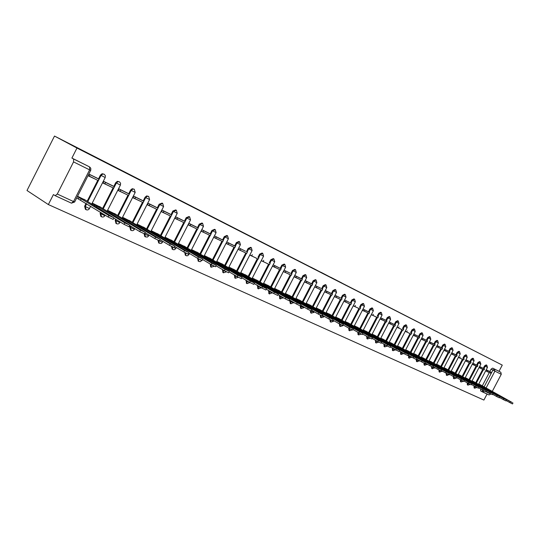 <?xml version="1.0" encoding="UTF-8"?>
<svg xmlns="http://www.w3.org/2000/svg" width="540" height="540" viewBox="0 0 540 540"><rect width="100%" height="100%" fill="white"/><g stroke="black" fill="none" stroke-linecap="round" stroke-linejoin="round"><path stroke-width="0.81" d="M311.067 267.233L322.016 272.997L311.067 267.233M474.046 385.911L474.073 387.882M467.276 382.826L467.336 384.784M460.384 379.694L460.471 381.632M456.307 377.966L453.364 376.502L453.485 378.419M446.209 373.248L446.357 375.145M438.919 369.92L439.101 371.81M431.494 366.525L431.696 368.408M423.927 363.056L424.15 364.939M416.225 359.492L416.462 361.409M408.625 355.361L408.611 357.797M400.586 351.702L400.606 354.119M392.384 347.963L392.438 350.365M384.007 344.149L384.109 346.538M375.462 340.261L375.597 342.63M366.734 336.299L366.917 338.641M357.824 332.249L358.047 334.564M348.712 328.118L348.982 330.399M339.41 323.892L339.728 326.147M329.913 319.565L330.271 321.8M320.207 315.124L320.605 317.358M310.298 310.574L310.723 312.815M300.173 305.897L300.618 308.171M290.196 300.368L289.859 301.016L290.277 303.419M279.572 295.522L279.7 298.559M268.691 290.574L268.88 293.591M257.553 285.512L257.796 288.495M246.152 280.328L246.449 283.284M234.461 275.022L234.833 277.945M222.487 269.595L222.925 272.471M210.209 264.04L210.722 266.868M197.62 258.343L198.214 261.117M184.721 252.491L185.382 255.224M171.504 246.449L172.226 249.176M157.957 240.226L158.72 242.966M144.065 233.8L144.862 236.601M130.43 225.95L129.843 227.097L130.626 230.06M115.736 219.26L115.189 220.327L116.006 223.337M100.622 212.382L100.123 213.368L100.805 216.344L101.338 216.682M86.056 203.418L84.638 206.219L85.347 209.243L85.867 209.567M341.928 283.048L330.75 277.276L341.928 283.041M502.268 365.108L76.97 148.041L54.506 136.06L502.268 365.108L499.014 371.304L500.83 372.269L501.269 374.294L492.257 391.439M320.645 272.126L331.081 277.627L320.618 272.18M321.732 272.666L340.612 282.488L321.732 272.666M482.416 391.885L480.64 390.899L480.688 388.935M482.308 385.844L489.308 372.519M489.814 371.554L491.089 369.131L492.912 370.103L494.485 369.097L500.83 372.269M57.281 194.035L73.535 201.542L89.6 169.864L73.555 161.899L57.281 194.035L55.181 195.683L53.413 194.582L48.357 204.566L483.894 400.066L487.067 394.031M48.357 204.566L27 190.505L54.506 136.06M490.934 393.957L489.058 394.949L482.652 392.006M73.555 161.899L73.602 159.01L88.047 166.131M76.97 148.041L71.901 158.065L73.602 159.01M85.948 200.441L77.578 196.25M87.993 175.709L94.547 178.781M97.247 178.187L88.837 174.042M112.59 185.747L103.788 181.406L102.958 183.053L109.883 186.307M101.439 207.684L92.671 203.31L92.063 204.498M127.514 193.097L118.955 188.879L118.132 190.499L124.801 193.631M116.505 214.731L107.973 210.472L107.399 211.606M142.04 200.246L133.711 196.142L132.894 197.741L139.32 200.752M131.166 221.589L122.864 217.438L122.31 218.525M156.175 207.212L148.068 203.216L147.265 204.788L153.448 207.691M145.436 228.258L137.356 224.215L136.829 225.261M169.938 213.988L162.041 210.094L161.251 211.653L167.211 214.441M159.334 234.758L151.47 230.816L150.957 231.822M183.35 220.59L175.655 216.803L174.872 218.335L180.617 221.022M172.868 241.09L165.206 237.249L164.714 238.214M196.412 227.029L188.919 223.331L188.143 224.849L193.685 227.435M186.057 247.259L178.591 243.513L178.119 244.438M209.149 233.3L201.845 229.696L201.076 231.194L206.415 233.685M198.916 253.267L191.639 249.615L191.18 250.513M211.451 259.132L204.356 255.569M213.685 237.377L218.835 239.78M221.569 239.416L214.441 235.906M223.681 264.85L216.783 261.38M225.997 243.419L230.951 245.72M233.678 245.383L226.746 241.967M235.609 270.432L228.919 267.057M238.032 249.325L242.771 251.525M245.498 251.201L238.775 247.887L245.464 251.181M247.253 275.873L240.766 272.606M249.777 255.089L254.306 257.188M258.62 281.192L252.329 278.012M261.238 260.712L265.565 262.71M269.723 286.382L263.621 283.291M272.43 266.2L276.561 268.11M279.281 267.84L273.146 264.816M280.564 291.452L274.644 288.454M283.358 271.566L287.307 273.382M290.021 273.132L284.067 270.196L289.994 273.112M291.161 296.406L285.41 293.49M294.03 276.804L297.803 278.539M300.517 278.296L294.732 275.447M301.516 301.246L295.934 298.418M304.466 281.921L308.063 283.574M310.77 283.351L305.154 280.577M311.634 305.984L306.221 303.23M314.658 286.922L318.101 288.495M320.794 288.286L315.34 285.599L320.767 288.266M321.536 310.608L316.278 307.928M324.621 291.809L327.908 293.308M330.601 293.112L325.303 290.5M331.216 315.137L326.106 312.532M334.368 296.595L337.5 298.019M340.187 297.837L335.043 295.299L340.16 297.817M340.686 319.565L335.725 317.034M343.906 301.273L346.889 302.623M349.569 302.454L344.567 299.99L349.535 302.441M349.954 323.899L345.134 321.435M353.228 305.843L356.076 307.132M359.026 328.144L354.341 325.742M362.354 310.325L365.067 311.546M367.726 311.398L363.008 309.069M367.909 332.296L363.359 329.96M371.291 314.705L373.869 315.866M376.603 336.359L372.182 334.091M380.032 318.998L382.489 320.092M385.135 319.97L380.673 317.77M385.121 340.349L380.822 338.135M388.598 323.197L390.926 324.236M393.572 324.128L389.232 321.988M393.464 344.25L389.286 342.09M396.988 327.314L399.202 328.3M401.639 348.07L397.575 345.971M405.202 331.344L407.308 332.276M409.651 351.817L405.702 349.772M413.255 335.3L415.246 336.17M417.865 336.089L413.87 334.125M417.508 355.489L413.667 353.498M421.146 339.167L423.036 339.998M425.642 339.923L421.754 338.006M425.21 359.093L421.47 357.149M428.888 342.968L430.67 343.744M433.269 343.676L429.489 341.813M432.756 362.624L429.125 360.733M436.469 346.687L438.156 347.416M440.741 347.362L437.069 345.546M440.168 366.086L436.631 364.244M443.907 350.339L445.5 351.02M443.975 350.21L449.395 352.931L449.901 351.952L444.501 349.211M447.431 369.482L443.995 367.686M451.204 353.916L452.702 354.557M455.274 354.517L451.791 352.802M454.558 372.816L451.217 371.068M458.359 357.426L459.776 358.027M461.558 376.09L458.298 374.382M465.386 360.875L466.709 361.429M469.26 361.402L465.959 359.775M468.423 379.303L465.257 377.636M472.277 364.257L475.49 365.83L473.519 364.77L474.005 363.825L472.831 363.19L477.866 365.722L474.005 363.825M475.166 382.455L472.082 380.828M479.041 367.571L482.173 369.11L479.101 367.457L480.256 368.077L480.749 367.139L479.594 366.525M480.256 368.077L484.049 369.94L484.535 369.009L479.608 366.498M475.7 382.752L482.76 369.306M483.273 368.327L484.556 365.884L485.204 366.228L486.824 365.236L486.175 364.892L484.556 365.884M468.97 379.607L476.091 366.032M476.611 365.047L477.907 362.576L478.555 362.927L480.195 361.928L479.547 361.584L477.907 362.576M462.112 376.4L469.3 362.698M469.82 361.706L471.123 359.215L471.778 359.559L473.438 358.553L472.79 358.209L471.123 359.215M455.126 373.133L462.375 359.303M462.901 358.297L464.225 355.786L464.873 356.13L466.56 355.124L465.912 354.773L464.225 355.786M448.011 369.806L455.321 355.84M455.855 354.827L457.184 352.289L457.839 352.64L459.554 351.621L458.899 351.277L457.184 352.289M440.755 366.417L448.139 352.316M448.673 351.29L450.016 348.725L450.671 349.076L452.405 348.057L451.751 347.706L450.016 348.725M433.357 362.961L440.809 348.719M441.349 347.686L442.706 345.094L443.36 345.445L445.129 344.419L444.467 344.068L442.706 345.094M425.817 359.431L433.337 345.053M433.883 344.007L435.254 341.395L435.908 341.746L437.704 340.713L437.042 340.362L435.254 341.395M418.129 355.84L425.723 341.314M426.269 340.261L427.653 337.615L428.308 337.973L430.13 336.933L429.469 336.582L427.653 337.615M410.285 352.175L417.953 337.5M418.507 336.44L419.897 333.767L420.559 334.118L422.408 333.079L421.747 332.728L419.897 333.767M402.287 348.435L410.022 333.612M410.582 332.539L411.993 329.839L412.655 330.19L414.531 329.144L413.87 328.793L411.993 329.839M394.126 344.621L401.936 329.636M402.502 328.556L403.92 325.829L404.588 326.187L406.492 325.134L405.83 324.776L403.92 325.829M385.796 340.726L393.68 325.586M394.254 324.493L395.685 321.739L396.353 322.097L398.291 321.037L397.622 320.686L395.685 321.739M377.291 336.751L385.256 321.455M385.83 320.348L387.281 317.56L387.943 317.918L389.914 316.859L389.252 316.501L387.281 317.56M368.611 332.694L376.65 317.23M377.231 316.116L378.702 313.301L379.363 313.659L381.368 312.593L380.7 312.235L378.702 313.301M359.741 328.55L367.868 312.923M368.456 311.796L369.934 308.947L370.602 309.305L372.634 308.232L371.965 307.874L369.934 308.947M350.69 324.317L358.898 308.516M359.485 307.375L360.983 304.499L361.645 304.857L363.717 303.784L363.049 303.426L360.983 304.499M341.435 319.99L349.724 304.013M350.325 302.866L351.837 299.957L352.499 300.314L354.605 299.234L353.936 298.877L351.837 299.957M331.978 315.576L340.355 299.416M340.963 298.256L342.488 295.312L343.156 295.67L345.296 294.584L344.628 294.226L342.488 295.312M322.319 311.054L330.784 294.719M331.391 293.544L332.93 290.567L333.599 290.925L335.779 289.832L335.111 289.474L332.93 290.567M312.437 306.437L320.99 289.913M321.604 288.725L323.163 285.714L323.831 286.072L326.052 284.978L325.384 284.621L323.163 285.714M302.332 301.718L310.979 284.999M311.6 283.797L313.173 280.753L313.841 281.111L316.103 280.01L315.434 279.653L313.173 280.753M291.992 296.885L300.733 279.97M301.361 278.762L302.954 275.677L303.622 276.035L305.924 274.928L305.255 274.57L302.954 275.677M281.421 291.944L290.257 274.826M290.885 273.604L292.498 270.479L293.166 270.844L295.508 269.73L294.84 269.372L292.498 270.479M270.594 286.889L279.531 269.568M280.166 268.326L281.799 265.167L282.461 265.525L284.85 264.411L284.189 264.053L281.799 265.167M259.517 281.704L268.549 264.175M269.197 262.919L270.844 259.72L271.505 260.084L273.942 258.964L273.274 258.606L270.844 259.72M248.171 276.406L257.303 258.66M257.958 257.391L259.625 254.151L260.287 254.509L262.764 253.388L262.103 253.024L259.625 254.151M236.547 270.972L245.788 253.004M246.449 251.721L248.137 248.441L248.792 248.798L251.323 247.671L250.661 247.313L248.137 248.441M224.64 265.41L233.989 247.212M234.65 245.916L236.358 242.595L237.019 242.953L239.598 241.819L238.937 241.461L236.358 242.595M212.436 259.706L221.893 241.279M222.561 239.963L224.289 236.601L224.944 236.959L227.583 235.818L226.922 235.46L224.289 236.601M199.922 253.861L209.493 235.19M210.168 233.867L211.923 230.452L212.571 230.81L215.257 229.669L214.61 229.311L211.923 230.452M187.09 247.867L196.776 228.953M197.465 227.61L199.233 224.147L199.881 224.505L202.628 223.364L201.974 223.007L199.233 224.147M173.927 241.718L183.728 222.548M184.424 221.191L186.212 217.688L186.86 218.038L189.662 216.891L189.013 216.54L186.212 217.688M160.414 235.406L170.336 215.98M171.045 214.603L172.854 211.046L173.502 211.403L176.364 210.249L175.716 209.898L172.854 211.046M146.549 228.926L156.593 209.23M157.302 207.839L159.145 204.235L159.779 204.586L162.709 203.431L162.067 203.087L159.145 204.235M132.307 222.271L142.479 202.304M143.201 200.894L145.064 197.242L145.692 197.593L147.042 196.344L148.689 196.432L146.65 195.919L145.064 197.242M117.673 215.44L127.98 195.19M128.709 193.766L130.592 190.053L131.22 190.404L132.847 189.061L134.285 189.243L132.212 188.716L130.592 190.053M102.641 208.42L113.083 187.88M113.812 186.435L115.729 182.669L116.35 183.013L118.004 181.663L119.482 181.852L117.383 181.319L115.729 182.669M87.183 201.197L97.76 180.36M98.503 178.895L100.44 175.075L101.054 175.419L102.749 174.049L104.261 174.258L102.128 173.711L100.44 175.075M489.287 371.27L486.243 369.765M481.781 385.546L478.784 383.967M485.683 370.832L488.727 372.33L485.737 370.717L486.877 371.324L487.364 370.4L486.23 369.792M499.014 371.304L492.662 368.132L491.089 369.131M71.901 158.065L88 166.104M103.106 182.851L104.855 183.836L105.577 182.412L103.842 181.433M118.28 190.296L120.042 191.295L120.758 189.884L119.003 188.899M133.043 197.546L134.818 198.544L135.526 197.161L133.758 196.162M147.406 204.593L149.202 205.605L149.897 204.235L148.108 203.236M161.393 211.464L163.195 212.476L163.89 211.12L162.088 210.121M175.007 218.147L176.83 219.166L177.512 217.829L175.703 216.824M188.278 224.66L190.107 225.679L190.782 224.363L188.96 223.351M201.211 231.005L203.047 232.031L203.715 230.735L201.886 229.716M213.813 237.195L215.663 238.221L216.324 236.939L214.481 235.926M226.112 243.23L227.968 244.262L228.616 242.993L226.766 241.974M313.76 268.61L325.411 274.712L313.76 268.61M327.544 275.677L323.771 273.726L327.544 275.677M113.164 219.382L108.128 217.006L108.898 215.501L113.663 217.708L83.997 199.253M108.128 217.006L78.368 199.01L79.103 197.559L77.429 196.533M76.694 197.978L78.368 199.01M88.088 175.52L98.199 180.576L98.928 179.138L88.817 174.076M98.928 179.138L97.193 178.16M89.228 176.175L89.964 174.724M108.898 215.501L79.103 197.559M81.297 198.585L80.568 200.029M129.067 226.732L124.146 224.404L124.902 222.919L129.532 225.065L99.468 206.489M124.146 224.404L113.825 218.093M104.855 183.836L113.569 188.116L114.291 186.698L105.577 182.412M114.291 186.698L112.543 185.72M124.902 222.919L92.563 203.519M97.004 205.929L96.39 207.144M94.372 205.909L94.865 204.93M144.511 233.874L139.698 231.593L140.447 230.128L144.95 232.214L114.514 213.529M139.698 231.593L129.695 225.504M120.042 191.295L128.527 195.453L129.236 194.056L120.758 189.884M129.236 194.056L127.467 193.07M140.447 230.128L107.865 210.681M112.28 213.064L111.692 214.218M109.728 213.023L110.201 212.092M159.523 240.813L154.811 238.579L155.554 237.134L159.921 239.159L129.161 220.381M154.811 238.579L145.112 232.7M134.818 198.544L143.073 202.595L143.775 201.218L135.526 197.161M143.775 201.218L141.993 200.219M155.554 237.134L122.762 217.647M127.136 220.01L126.576 221.103M124.659 219.949L125.111 219.065M174.109 247.556L169.506 245.363L170.235 243.938L174.481 245.909L143.417 227.05M169.506 245.363L160.09 239.693M149.202 205.605L157.234 209.547L157.923 208.184L149.897 204.235M157.923 208.184L156.128 207.185M170.235 243.938L137.255 224.424M141.595 226.766L141.061 227.806M139.192 226.685L139.624 225.841M188.298 254.117L183.789 251.964L184.511 250.56L188.642 252.477L157.295 233.55M183.789 251.964L174.656 246.49M161.048 235.778L171.707 214.974L163.89 211.12M171.707 214.974L169.898 213.968M171.018 216.31L163.195 212.476M184.511 250.56L151.362 231.019M155.669 233.341L155.156 234.34M153.34 233.246L153.752 232.45M202.102 260.496L197.687 258.383L198.396 257L202.419 258.863L170.822 239.875M197.687 258.383L188.825 253.091M176.83 219.166L184.451 222.905L185.126 221.582L177.512 217.829M185.126 221.582L183.31 220.57M198.396 257L165.105 237.452M169.371 239.747L168.885 240.698M167.117 239.645L167.508 238.876M215.541 266.706L211.208 264.627L211.91 263.264L215.825 265.079L183.998 246.044M211.208 264.627L202.608 259.517M190.107 225.679L197.532 229.325L198.2 228.015L190.782 224.363M198.2 228.015L196.371 227.003M211.91 263.264L178.49 243.709M182.729 245.99L182.263 246.901M180.535 245.869L180.907 245.14M228.623 272.754L224.37 270.709L225.065 269.365L228.879 271.134L196.85 252.052M224.37 270.709L216.02 265.768M203.047 232.031L210.283 235.582L210.944 234.293L203.715 230.735M210.944 234.293L209.108 233.28M225.065 269.365L191.538 249.811M195.743 252.072L195.298 252.943M193.61 251.944L193.968 251.242M241.36 278.64L237.195 276.635L237.877 275.306L241.589 277.027L209.378 257.918M237.195 276.635L229.082 271.85M215.663 238.221L222.723 241.684L223.371 240.415L216.324 236.939M223.371 240.415L221.528 239.396M237.877 275.306L204.262 255.757M208.427 257.999L208.001 258.836M206.354 257.863L206.699 257.195M253.773 284.378L249.683 282.406L250.357 281.09L253.976 282.771L221.596 263.635M249.683 282.406L241.805 277.776M227.968 244.262L234.846 247.637L235.494 246.382L228.616 242.993M235.494 246.382L233.644 245.363M250.357 281.09L216.682 261.569M220.799 263.783L220.388 264.58M218.781 263.642L219.112 262.994M265.869 289.966L261.853 288.029L262.521 286.733L266.051 288.367L233.523 269.21M261.853 288.029L254.198 283.541M247.313 252.2L246.679 253.442L239.963 250.148L240.604 248.9M238.133 249.136L239.963 250.148M262.521 286.733L228.825 267.253M232.868 269.426L232.47 270.189M230.904 269.271L231.221 268.657M277.661 295.414L273.719 293.51L274.381 292.228L277.817 293.828L245.16 274.658M273.719 293.51L266.281 289.163M258.856 257.884L258.221 259.112L251.674 255.893L252.308 254.657M249.872 254.9L251.674 255.893M274.381 292.228L240.665 272.795M244.64 274.928L244.262 275.663M242.73 274.772L243.034 274.178M289.156 300.733L285.289 298.856L285.944 297.594L289.298 299.147L256.52 279.976M285.289 298.856L278.06 294.644M270.122 263.432L269.494 264.641L263.101 261.502L263.729 260.28M261.333 260.53L263.101 261.502M285.944 297.594L252.227 278.208M256.135 280.3L255.771 281.009M254.273 280.139L254.57 279.565M301.273 308.556L300.875 306.18L296.575 304.067L297.216 302.819L300.49 304.337L267.617 285.167M296.575 304.067L289.541 299.984M272.525 266.024L280.503 270.041L281.117 268.846L273.139 264.823M281.117 268.846L279.248 267.82M274.252 266.976L274.874 265.775M297.216 302.819L263.52 283.493M267.354 285.545L267.003 286.227M265.545 285.377L265.829 284.83M311.324 310.973L307.584 309.157L308.225 307.922L311.418 309.406L278.458 290.237M307.584 309.157L300.746 305.195M291.863 274.138L291.249 275.319L285.147 272.322L285.761 271.134M283.446 271.391L285.147 272.322M308.225 307.922L274.543 288.65M278.316 290.662L277.978 291.323M276.548 290.493L276.824 289.966M322.009 315.913L318.337 314.118L318.965 312.903L322.083 314.354L289.055 295.191M318.337 314.118L311.681 310.277M294.118 276.629L301.752 280.476L302.36 279.301L294.725 275.454M302.36 279.301L300.483 278.282M295.792 277.547L296.399 276.372M318.965 312.903L285.309 293.686M289.022 295.67L288.697 296.298M287.3 295.495L287.564 294.982M332.444 320.733L328.826 318.971L329.454 317.77L332.498 319.181L299.403 300.038M328.826 318.971L322.36 315.238M304.547 281.752L312.019 285.512L312.613 284.357L305.147 280.591M312.613 284.357L310.743 283.331M306.194 282.65L306.794 281.488M329.454 317.77L295.832 298.613M299.484 300.557L299.167 301.172M297.803 300.382L298.053 299.889M342.637 325.445L339.079 323.703L339.694 322.515L342.671 323.899L309.528 304.776M339.079 323.703L332.782 320.085M322.643 289.291L322.049 290.432L316.352 287.638L316.953 286.49M314.746 286.754L316.352 287.638M339.694 322.515L306.119 303.426M309.71 305.336L309.406 305.924M308.07 305.161L308.313 304.682M352.586 330.041L349.09 328.327L349.697 327.159L352.607 328.502L319.424 309.406M349.09 328.327L342.961 324.817M324.709 291.647L331.864 295.252L332.444 294.118L325.296 290.513M332.444 294.118L330.568 293.099M326.295 292.518L326.882 291.377M349.697 327.159L316.17 308.131M319.707 310.007L319.41 310.581M318.101 309.832L318.344 309.373M362.313 334.537L358.87 332.849L359.471 331.688L362.313 333.005L329.103 313.936M358.87 332.849L352.904 329.434M342.036 298.843L341.456 299.957L336.008 297.284L336.589 296.163M334.449 296.433L336.008 297.284M359.471 331.688L326.005 312.728M329.481 314.577L329.197 315.131M327.915 314.395L328.144 313.949M371.824 338.931L368.435 337.264L369.029 336.116L371.804 337.406L338.573 318.364M368.435 337.264L362.624 333.95M351.419 303.46L350.845 304.567L345.512 301.948L346.086 300.834M343.98 301.111L345.512 301.948M369.029 336.116L335.624 317.23M339.046 319.046L338.769 319.579M337.514 318.863L337.736 318.438M381.119 343.224L377.777 341.584L378.371 340.45L381.085 341.712L347.848 322.704M377.777 341.584L372.121 338.357M360.592 307.982L360.025 309.069L354.814 306.511L355.381 305.411M353.308 305.694L354.814 306.511M378.371 340.45L345.033 321.631M348.401 323.42L348.131 323.933M346.903 323.237L347.119 322.819M390.211 347.429L386.924 345.809L387.504 344.689L390.157 345.917L356.92 326.95M386.924 345.809L381.409 342.671M362.435 310.176L369.016 313.484L369.576 312.404L362.995 309.089M369.576 312.404L367.7 311.384M363.913 310.979L364.473 309.893M387.504 344.689L354.24 325.944M357.554 327.699L357.298 328.199M356.096 327.517L356.306 327.112M399.107 351.533L395.861 349.94L396.441 348.827L399.04 350.035L365.803 331.101M395.861 349.94L390.494 346.889M378.371 316.73L377.811 317.804L372.816 315.347L373.376 314.273M371.365 314.557L372.816 315.347M396.441 348.827L363.251 330.156M366.518 331.884L366.262 332.37M365.087 331.702L365.29 331.31M407.808 355.556L404.608 353.977L405.182 352.883L407.72 354.065L374.497 335.171M404.608 353.977L399.377 351.014M380.113 318.85L386.431 322.029L386.984 320.969L380.66 317.79M386.984 320.969L385.108 319.957M381.537 319.626L382.09 318.566M405.182 352.883L372.08 334.287M375.293 335.988L375.044 336.454M373.896 335.806L374.092 335.428M416.873 358.432L416.306 359.519L413.168 357.932L413.735 356.852L416.225 358.007L383.015 339.161M413.168 357.932L408.071 355.05M388.672 323.055L394.868 326.174L395.415 325.127L389.219 322.009M395.415 325.127L393.545 324.115M390.076 323.818L390.623 322.765M413.735 356.852L380.72 338.33M383.886 340.004L383.643 340.457M382.516 339.822L382.712 339.451M425.203 362.293L424.643 363.366L421.551 361.807L422.111 360.733L424.548 361.861L391.365 343.062M421.551 361.807L416.576 358.999M403.677 329.191L403.137 330.23L398.439 327.922L398.986 326.882M397.062 327.173L398.439 327.922M422.111 360.733L389.185 342.293M392.296 343.933L392.067 344.378M390.967 343.75L391.149 343.4M432.817 367.112L429.752 365.594L430.306 364.534L432.695 365.641L399.546 346.889M429.752 365.594L424.906 362.86M411.77 333.18L411.237 334.199L406.634 331.945L407.174 330.912M405.277 331.209L406.634 331.945M430.306 364.534L397.474 346.167M400.545 347.787L400.322 348.219M399.236 347.605L399.418 347.261M440.809 370.805L437.785 369.306L438.338 368.26L440.674 369.34L407.558 350.642M437.785 369.306L433.06 366.647M413.33 335.165L419.168 338.101L419.702 337.082L413.863 334.145M419.702 337.082L417.839 336.076M414.659 335.887L415.193 334.868M438.338 368.26L405.601 349.967M408.625 351.567L408.409 351.979M407.342 351.385L407.518 351.047M448.639 374.423L445.655 372.944L446.202 371.905L448.49 372.964L415.415 354.321M445.655 372.944L441.045 370.352M421.22 339.039L426.951 341.915L427.478 340.909L421.747 338.026M427.478 340.909L425.615 339.91M422.53 339.748L423.056 338.735M446.202 371.905L413.566 353.693M416.543 355.266L416.333 355.671M448.868 373.977L453.364 376.502L453.904 375.476L456.145 376.515L423.124 357.925M428.956 342.832L434.579 345.661L435.098 344.662L429.476 341.834M435.098 344.662L433.242 343.663M430.245 343.535L430.765 342.536M453.904 375.476L421.369 357.345M424.305 358.891L424.103 359.289M464.346 380.444L463.813 381.456L460.917 379.991L461.45 378.972L463.651 379.991L430.677 361.456M460.917 379.991L456.536 377.534M436.536 346.558L442.058 349.333L442.57 348.347L437.056 345.566M442.57 348.347L440.721 347.348M437.805 347.247L438.325 346.255M461.45 378.972L429.023 360.929M431.919 362.448L431.717 362.833M471.71 383.852L471.184 384.858L468.322 383.413L468.848 382.408L471.002 383.407L438.089 364.925M468.322 383.413L464.042 381.017M449.901 351.952L444.488 349.232M445.223 350.885L445.736 349.906M468.848 382.408L436.529 364.439M439.385 365.938L439.189 366.309M478.926 387.2L478.406 388.199L475.578 386.768L476.105 385.769L478.217 386.748L445.358 368.327M475.578 386.768L471.407 384.433M451.271 353.788L456.59 356.461L457.096 355.495L451.777 352.823M457.096 355.495L455.247 354.503M452.5 354.456L453.006 353.484M476.105 385.769L443.894 367.882M446.702 369.36L446.513 369.725M486 390.481L485.487 391.466L482.693 390.056L483.212 389.063L485.285 390.029L452.493 371.669M482.693 390.056L478.622 387.781M464.15 358.972L463.644 359.924L459.635 357.959L460.141 356.994M458.426 357.305L459.635 357.959M483.212 389.063L451.116 371.264M453.884 372.715L453.701 373.073M492.44 394.659L489.672 393.275L490.185 392.303L492.217 393.242L459.493 374.942M489.672 393.275L485.696 391.061M465.446 360.754L470.576 363.326L471.069 362.381L465.946 359.802M471.069 362.381L469.24 361.395M466.641 361.395L467.14 360.443M490.185 392.303L458.204 374.578M460.937 376.009L460.755 376.36M499.25 397.805L496.517 396.441L497.03 395.469L499.021 396.394L466.364 378.155M496.517 396.441L492.635 394.281M477.866 365.722L477.374 366.66L472.338 364.136M497.03 395.469L465.156 377.831M467.849 379.242L467.674 379.58M505.933 400.889L503.233 399.546L503.739 398.581L505.69 399.492L473.114 381.314M503.233 399.546L499.446 397.433M484.535 369.009L480.749 367.139M503.739 398.581L471.98 381.024M512.98 402.988L512.48 403.933L509.821 402.584L510.32 401.639L512.237 402.523L479.736 384.413M509.821 402.584L506.122 400.532M486.877 371.324L490.604 373.154L491.089 372.236L487.364 370.4M491.089 372.236L489.267 371.257M510.32 401.639L478.683 384.156M474.714 388.24L474.687 386.269M473.965 386.06L476.894 387.558M467.978 385.142L467.917 383.191M467.215 382.941L470.178 384.46M461.113 381.989L461.032 380.052M460.343 379.769L463.354 381.26M454.127 378.783L454.012 376.859M453.344 376.535L456.361 378.081M447.005 375.509L446.864 373.592M446.492 373.397L449.26 374.8M439.742 372.175L439.58 370.258M432.344 368.773L432.162 366.856M424.805 365.31L424.609 363.359M417.11 361.773L417.157 359.323M416.34 359.451L419.445 361.024M409.266 358.169L409.28 355.732M408.409 355.779L411.622 357.413M401.261 354.49L401.24 352.067M400.39 352.073L403.637 353.727M393.093 350.744L393.039 348.334M392.209 348.293L395.496 349.967M384.764 346.91L384.662 344.527M383.859 344.439L387.254 345.992M376.252 343.001L376.117 340.639M375.34 340.504L378.702 342.205M367.571 339.012L367.389 336.67M366.64 336.481L370.042 338.209M358.702 334.942L358.479 332.627M357.75 332.377L361.193 334.118M349.643 330.777L349.373 328.489M348.678 328.185L352.161 329.947M340.382 326.525L340.079 324.257L342.927 325.681M339.404 323.906L340.065 324.284M330.925 322.178L330.581 319.91M321.26 317.736L320.888 315.461M311.378 313.2L310.979 310.892M290.932 303.804L290.513 301.394L290.851 300.746M289.859 301.016L293.618 302.9M280.354 298.944L280.226 295.906M279.261 296.123L283.068 298.033M269.528 293.969L269.345 290.952M268.414 291.114L272.275 293.045M258.444 288.88L258.208 285.89M257.31 285.984L261.225 287.942M247.097 283.669L246.8 280.712M245.943 280.733L249.912 282.71M235.474 278.329L235.109 275.407M234.299 275.353L238.322 277.358M223.567 272.855L223.135 269.98M222.365 269.838L226.449 271.87M211.363 267.246L210.857 264.418M210.134 264.188L214.279 266.254L211.241 267.185L210.6 266.8M198.848 261.502L198.268 258.714M197.6 258.397L201.805 260.489M186.017 255.602L185.375 252.835L189.013 254.576M172.854 249.554L172.166 246.773M159.347 243.351L158.618 240.536M145.483 236.979L144.74 234.07L145.361 232.855M144.49 233.921L148.601 235.906M131.24 230.438L130.464 227.475L131.051 226.328M129.843 227.097L134.406 229.345M116.613 223.715L115.803 220.705L116.343 219.632M115.189 220.327L119.826 222.608M101.581 216.81L100.73 213.746L101.23 212.76M100.123 213.368L104.848 215.69M86.13 209.716L85.239 206.591L86.657 203.782M84.638 206.219L89.444 208.575M480.587 389.117L482.49 389.941M484.117 386.843L492.912 370.103L494.917 371.142L486.061 388.004M484.481 391.001L490.84 394.139M501.269 374.294L494.917 371.142L494.485 369.097L492.662 368.132M476.341 383.11L483.421 369.63M483.921 368.678L485.204 366.228L487.485 367.402L486.824 365.236M469.611 379.964L476.752 366.356M477.259 365.398L478.555 362.927L480.857 364.108L480.195 361.928M462.76 376.758L469.962 363.022M470.468 362.057L471.778 359.559L474.107 360.761L473.438 358.553M455.774 373.491L463.043 359.627M463.556 358.648L464.873 356.13L467.235 357.345L466.56 355.124M448.659 370.17L455.99 356.171M456.509 355.178L457.839 352.64L460.229 353.862L459.554 351.621M441.403 366.775L448.801 352.64M449.327 351.641L450.671 349.076L453.087 350.318L452.405 348.057M434.012 363.319L441.477 349.043M442.004 348.037L443.36 345.445L445.811 346.7L445.129 344.419M426.472 359.802L434.012 345.377M434.538 344.365L435.908 341.746L438.392 343.015L437.704 340.713M418.784 356.204L426.391 341.644M426.931 340.619L428.308 337.973L430.826 339.262L430.13 336.933M410.94 352.539L418.621 337.831M419.162 336.791L420.559 334.118L423.104 335.428L422.408 333.079M402.941 348.806L410.697 333.943M411.244 332.897L412.655 330.19L415.233 331.513L414.531 329.144M394.781 344.986L402.611 329.974M403.164 328.914L404.588 326.187L407.201 327.524L406.492 325.134M386.451 341.098L394.355 325.924M394.916 324.857L396.353 322.097L398.999 323.453L398.291 321.037M377.946 337.122L385.931 321.786M386.492 320.706L387.943 317.918L390.629 319.295L389.914 316.859M369.265 333.065L377.332 317.567M377.899 316.474L379.363 313.659L382.084 315.05L381.368 312.593M360.403 328.921L368.55 313.254M369.117 312.154L370.602 309.305L373.363 310.716L372.634 308.232M351.344 324.689L359.573 308.846M360.153 307.739L361.645 304.857L364.453 306.295L363.717 303.784M342.097 320.369L350.406 304.351M350.987 303.23L352.499 300.314L355.347 301.772L354.605 299.234M332.64 315.947L341.037 299.754M341.624 298.62L343.156 295.67L346.039 297.149L345.296 294.584M322.974 311.432L331.459 295.049M332.053 293.909L333.599 290.925L336.528 292.424L335.779 289.832M313.092 306.815L321.671 290.25M322.272 289.089L323.831 286.072L326.808 287.597L326.052 284.978M303.925 307.665L300.875 306.18L301.239 305.478M302.987 302.096L311.654 285.336M312.262 284.162L313.841 281.111L316.865 282.656L316.103 280.01M292.653 297.263L301.415 280.307M302.029 279.119L303.622 276.035L306.693 277.607L305.924 274.928M282.076 292.322L290.932 275.164M291.553 273.969L293.166 270.844L296.285 272.437L295.508 269.73M271.249 287.267L280.206 269.899M280.834 268.691L282.461 265.525L285.633 267.145L284.85 264.411M260.165 282.089L269.224 264.506M269.858 263.284L271.505 260.084L274.732 261.731L273.942 258.964M248.819 276.784L257.978 258.991M258.62 257.756L260.287 254.509L263.567 256.19L262.764 253.388M237.195 271.35L246.463 253.334M247.104 252.085L248.792 248.798L252.133 250.506L251.323 247.671M225.281 265.788L234.657 247.543M235.305 246.281L237.019 242.953L240.415 244.688L239.598 241.819M213.077 260.084L222.561 241.61M223.216 240.327L224.944 236.959L228.413 238.727L227.583 235.818M200.563 254.239L210.154 235.521M210.823 234.225L212.571 230.81L216.101 232.612L215.257 229.669M187.724 248.245L197.438 229.277M198.106 227.968L199.881 224.505L203.479 226.341L202.628 223.364M174.562 242.096L184.39 222.872M185.065 221.549L186.86 218.038L190.525 219.908L189.662 216.891M171.68 214.96L173.502 211.403L177.235 213.307L176.364 210.249M147.17 229.298L159.779 204.586L163.593 206.53L162.709 203.431M132.928 222.649L145.692 197.593L149.587 199.571L148.689 196.432M118.287 215.811L131.22 190.404L135.196 192.422L134.285 189.243M103.248 208.784L116.35 183.013L120.407 185.078L120.596 183.269L119.482 181.852M87.784 201.569L101.054 175.419L105.206 177.532L105.394 175.696L104.261 174.258M105.219 177.505L91.645 204.242M120.42 185.051L107.035 211.383M149.6 199.55L136.573 225.106M163.607 206.51L150.748 231.701M177.248 213.287L164.558 238.12M162.425 242.291L159.023 240.712M190.539 219.888L178.011 244.37M175.892 248.515L172.631 247.003M240.428 244.674L228.508 267.867M263.581 256.169L251.937 278.775M285.647 267.131L274.266 289.177M314.003 312.322L311.249 311M323.858 316.872L321.381 315.697M333.497 321.327L330.757 320.004M390.636 319.288L380.531 338.695M415.233 331.506L405.425 350.305M423.11 335.421L413.39 354.024M427.12 364.568L424.649 363.353M445.811 346.694L436.374 364.736M434.639 368.044L432.601 367.058M442.024 371.452L439.931 370.433M460.235 353.855L450.968 371.547M87.892 166.05L89.62 167.002L89.6 169.864L90.707 170.357M55.181 195.683L71.435 203.155L74.655 202.007L73.535 201.542L71.435 203.155L55.215 195.696M482.49 391.925L482.389 390.13L484.394 391.169L482.49 391.925M89.728 167.062L90.788 168.264L90.801 170.134L74.689 201.933M474.026 387.855L474.667 388.213L476.928 387.49M467.289 384.757L467.93 385.121L470.205 384.413M460.424 381.605L461.065 381.969L463.327 381.314M453.431 378.392L454.079 378.756L456.354 378.095L456.624 377.582M446.31 375.118L446.951 375.482L449.503 374.335M439.047 371.783L439.695 372.148L442.246 371.027M431.642 368.381L432.29 368.746L434.849 367.652M424.096 364.912L424.751 365.283L427.302 364.217M416.401 361.375L417.056 361.746L419.614 360.713M408.557 357.77L409.205 358.142L411.764 357.143M400.545 354.092L401.2 354.463L403.758 353.498M392.377 350.339L393.032 350.71L395.59 349.785M384.041 346.505L384.696 346.876L387.173 346.147M375.53 342.596L376.184 342.968L378.749 342.117M366.842 338.6L367.497 338.978L370.069 338.148M357.973 334.523L358.627 334.901L361.213 334.085M348.908 330.359L349.562 330.737L352.175 329.92M339.653 326.106L340.308 326.484L342.913 325.715L343.285 324.999M330.19 321.759L330.845 322.137L333.484 321.354L333.828 320.686M320.524 317.318L321.179 317.696L323.845 316.906L324.162 316.285M310.635 312.775L311.29 313.153L313.983 312.356L314.28 311.783M300.524 308.124L301.178 308.509L303.905 307.699L304.175 307.179M290.183 303.372L290.837 303.757L293.834 302.481M279.605 298.512L280.26 298.897L283.257 297.668M268.778 293.537L269.426 293.922L272.423 292.754M257.695 288.441L258.343 288.826L261.333 287.726M246.341 283.23L246.989 283.608L249.98 282.575M234.718 277.884L235.366 278.269L238.363 277.283M222.804 272.41L223.452 272.795L226.469 271.836M198.085 261.05L200.178 261.697L201.812 260.469M185.247 255.15L186.597 255.805L187.859 255.663L189.554 253.53M172.085 249.102L173.441 249.757L174.717 249.615L176.391 247.529M158.571 242.892L160.981 243.5L162.095 242.791L162.891 241.38M144.707 236.52L147.137 237.134L148.264 236.412L149.026 235.076M130.464 229.972L131.085 230.357C132.428 230.972 133.529 230.661 134.379 229.412L134.791 228.602M115.837 223.25L116.451 223.634C117.814 224.262 118.935 223.945 119.792 222.676L120.157 221.967M90.632 206.233L89.411 208.643C88.519 209.952 87.365 210.276 85.948 209.615M105.118 215.156L104.814 215.757C103.936 217.046 102.803 217.364 101.412 216.722M135.196 192.422L122.006 218.342M203.479 226.341L191.12 250.472M216.101 232.612L203.891 256.412M228.413 238.727L216.351 262.211M252.133 250.506L240.361 273.389M274.732 261.731L263.237 284.04M296.285 272.437L285.046 294.199M306.693 277.607L295.582 299.106M316.865 282.656L305.87 303.899M326.808 287.597L315.934 308.59M336.528 292.424L325.775 313.173M346.039 297.149L335.401 317.662M355.347 301.772L344.817 322.049M364.453 306.295L354.031 326.342M373.363 310.716L363.049 330.548M382.084 315.05L371.885 334.665M398.999 323.453L388.996 342.644M407.201 327.524L397.298 346.511M430.826 339.262L421.207 357.662M438.392 343.015L428.861 361.233M453.087 350.318L443.738 368.172M467.235 357.345L458.055 374.855M474.107 360.761L465.014 378.101M480.857 364.108L471.845 381.287M487.485 367.402L478.548 384.413M480.64 390.899L489.058 394.949M113.886 217.964L113.117 219.476M129.782 225.335L129.026 226.82M145.22 232.49L144.47 233.955M160.218 239.45L159.482 240.887M174.798 246.206L174.076 247.631M188.98 252.781L188.264 254.185M202.777 259.18L202.068 260.564M216.209 265.403L215.507 266.767M229.277 271.465L228.589 272.808M242.015 277.371L241.326 278.694M254.414 283.122L253.739 284.432M266.504 288.725L265.842 290.021M278.289 294.185L277.634 295.468M289.784 299.518L289.136 300.78M300.996 304.715L300.355 305.957M311.938 309.785L311.303 311.02M322.616 314.739L321.988 315.954M333.045 319.572L332.424 320.774M343.231 324.29L342.617 325.478M353.18 328.907L352.573 330.075M362.9 333.41L362.3 334.571M372.404 337.817L371.81 338.965M381.692 342.124L381.105 343.258M390.778 346.336L390.197 347.456M399.668 350.46L399.087 351.567M408.362 354.49L407.795 355.583M433.357 366.08L432.803 367.139M441.349 369.779L440.795 370.832M449.172 373.403L448.625 374.443M456.833 376.961L456.3 377.987M492.946 393.701L492.426 394.673M499.75 396.853L499.244 397.818M506.425 399.951L505.926 400.91"/></g></svg>
